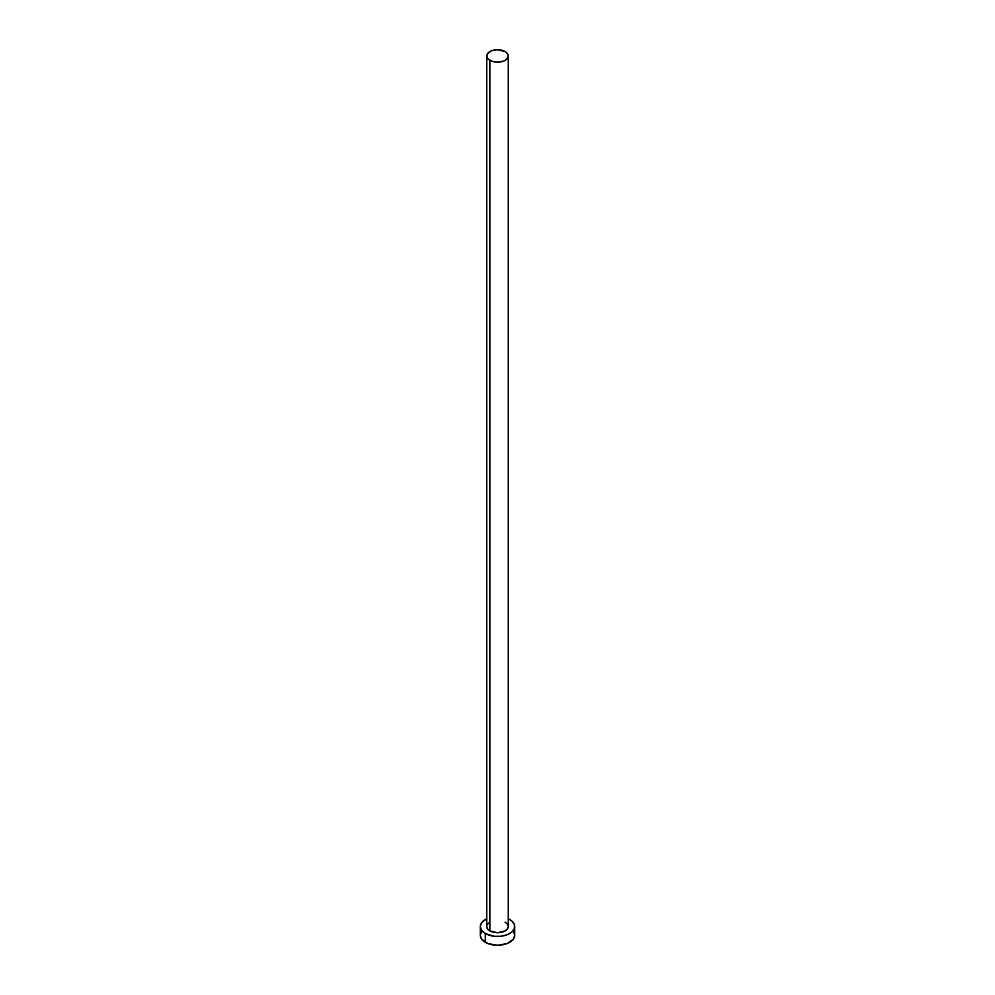 <?xml version="1.0" encoding="UTF-8"?>
<svg xmlns="http://www.w3.org/2000/svg" width="995" height="995" viewBox="0 0 995 995"><rect width="100%" height="100%" fill="white"/><g stroke="black" fill="none" stroke-linecap="round" stroke-linejoin="round"><path stroke-width="1.49" d="M489.888 930.91A10.771 6.219 0 0 0 501.617 932.253A10.771 6.219 0 0 0 508.271 926.507L507.45 928.882L505.112 930.91L497.5 932.725L489.888 930.91L487.55 928.882L486.729 926.507A10.771 6.219 0 0 0 489.888 930.91L489.888 60.359L489.888 930.91M505.112 51.566A10.771 6.219 180 0 1 508.271 55.969A10.771 6.219 180 0 1 501.617 61.715A10.771 6.219 180 0 1 489.888 60.359A10.771 6.219 180 0 1 486.729 55.969A10.771 6.219 180 0 1 493.383 50.223A10.771 6.219 180 0 1 505.112 51.566L497.5 49.75L491.518 50.795L487.55 53.593L486.941 57.175L488.545 59.426L493.383 61.715L497.5 62.187L503.482 61.143L506.455 59.426L508.271 55.969L507.45 53.593L505.112 51.566M481.58 931.494L480.274 935.3A17.226 9.95 0 0 0 485.311 942.34L485.311 933.546L494.142 936.27L500.858 936.27L507.077 934.778L511.828 932.041L514.403 928.447L514.403 924.566L511.828 920.984L508.271 918.746A17.226 9.95 180 0 1 509.689 919.479A17.226 9.95 180 0 1 514.726 926.507A17.226 9.95 180 0 1 504.092 935.698A17.226 9.95 180 0 1 485.311 933.546L485.311 942.34A17.226 9.95 0 0 0 504.092 944.491A17.226 9.95 0 0 0 514.726 935.3L513.42 931.494M485.311 933.546A17.226 9.95 180 0 1 480.274 926.507A17.226 9.95 180 0 1 486.729 918.746L481.58 922.701L480.274 926.507L481.58 930.313L485.311 933.546M486.941 925.3L488.545 923.049M505.112 922.116L507.45 924.131L508.271 926.507L508.271 55.969M480.274 926.507L480.274 935.3L481.58 939.106L487.923 943.571L497.5 945.25L507.077 943.571L513.42 939.106L514.726 935.3L514.726 926.507M486.729 926.507L486.729 55.969"/></g></svg>
